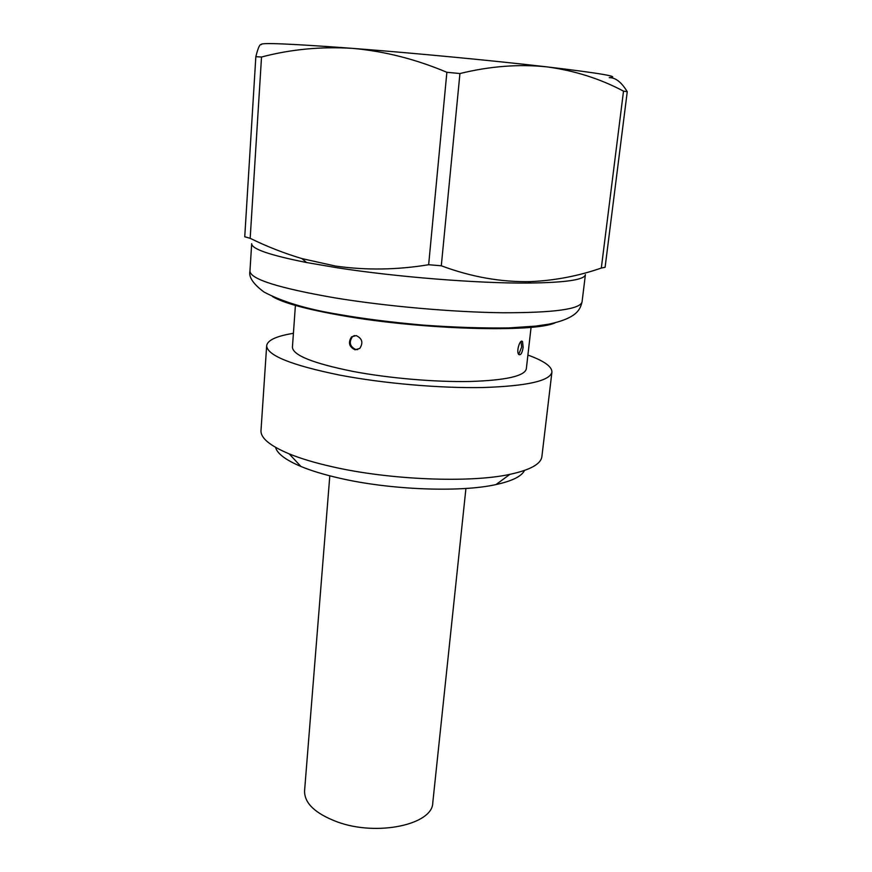 <?xml version="1.0" encoding="UTF-8"?>
<svg xmlns="http://www.w3.org/2000/svg" width="872" height="872" viewBox="0 0 872 872"><rect width="100%" height="100%" fill="white"/><g stroke="black" fill="none" stroke-linecap="round" stroke-linejoin="round"><path stroke-width="1.31" d="M329.801 475.829L304.568 790.893C304.361 803.221 315.239 813.554 337.213 821.882C377.02 836.673 432.774 824.574 432.774 802.785L465.931 488.451M354.991 349.792L359.765 348.429C363.439 342.74 362.24 338.456 356.168 335.578L351.558 336.875C347.928 342.522 349.073 346.827 354.991 349.792M295.455 304.72L292.425 347.176C292.85 355.275 313.113 363.373 353.193 371.461C388.988 378.23 435.15 382.187 469.954 381.489C505.782 380.323 524.573 376.115 526.328 368.878L531.157 326.586M523.145 347.263L522.524 341.617C520.17 338.358 515.832 351.896 518.84 354.544C520.802 355.438 522.23 353.007 523.145 347.263M261.328 44.614C259.409 42.456 289.787 43.709 352.473 48.363C412.663 52.952 494.195 60.735 546.886 66.872C600.917 73.313 621.703 76.9 609.245 77.641C615.545 77.543 621.54 82.241 627.251 91.713L623.513 91.146C600.078 78.698 574.539 70.61 546.886 66.872C519.004 63.961 490.02 66.174 459.936 73.531L446.867 72.289C415.726 59.165 384.258 51.186 352.473 48.363C321.06 46.412 290.747 49.301 261.524 57.018L255.845 56.691C258.058 47.797 259.878 43.774 261.328 44.614M275.563 447.358C277.22 453.636 285.678 460.002 300.949 466.476C311.326 470.771 324.09 474.641 339.252 478.107C389.784 489.911 460.285 492.604 496.005 484.57C512.202 481.017 521.696 476.308 524.475 470.455M293.406 333.322C276.457 336.069 267.541 340.189 266.669 345.672L261 430.539C260.543 438.006 269.939 445.777 289.188 453.876C300.807 458.607 315.195 462.912 332.352 466.771C389.588 479.949 469.997 483.11 509.891 474.357C530.296 469.932 540.956 464.013 541.883 456.601L551.922 372.137C552.063 366.589 544.063 360.899 527.909 355.068M266.669 345.672C267.017 355.395 291.368 365.205 339.731 375.102C383.44 383.462 440.393 388.389 483.088 387.528C526.95 386.067 549.894 380.933 551.922 372.137M249.959 271.127L251.681 243.67C251.539 248.923 269.808 255.202 306.508 262.516L336.93 267.726C396.28 276.991 477.834 283.465 528.061 283.062C565.47 282.637 584.589 279.825 585.406 274.625L582.06 301.93C580.251 308.819 578.016 317.855 549.164 324.112L535.681 326.117L508.867 327.916C482.696 328.275 454.127 327.338 423.16 325.114C390.798 322.215 362.545 318.629 338.391 314.345C307.118 309.244 282.299 301.788 263.933 291.978C253.196 283.956 248.542 277.002 249.959 271.127C250.384 279.149 278.593 288.054 334.565 297.821C385.697 306.246 452.742 312.187 502.61 312.754C553.709 312.841 580.185 309.233 582.06 301.93M255.845 56.691L244.749 236.759L250.177 238.318C266.854 246.514 284.119 253.272 301.963 258.603L335.48 266.058C365.88 270.385 396.945 269.939 428.653 264.728L441.297 265.786C471.229 276.947 500.986 282.223 530.558 281.623C554.952 280.501 578.539 275.977 601.32 268.042L605.103 267.279L627.251 91.713M601.32 268.042L623.513 91.146M261.524 57.018L250.177 238.318M459.936 73.531L441.297 265.786M428.653 264.728L446.867 72.289M354.403 335.546L352.419 336.679C348.724 342.336 349.89 346.631 355.885 349.574L357.716 349.607M518.72 354.403L521.663 347.012L521.031 341.508M272.456 296.524C283.204 302.987 306.682 309.397 342.914 315.74C422.397 329.769 534.634 332.788 555.268 322.76M496.005 484.57L509.891 474.357M300.949 466.476L289.188 453.876M528.061 283.062L530.558 281.623M306.508 262.516L301.952 258.603M351.558 336.875L352.419 336.679M522.513 341.606L521.216 341.388"/></g></svg>
